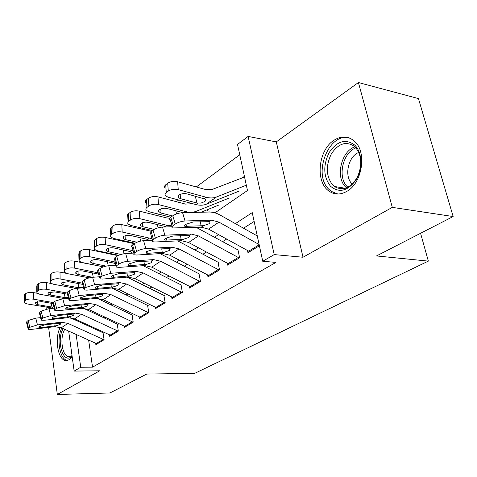 <?xml version="1.0" encoding="UTF-8"?>
<svg xmlns="http://www.w3.org/2000/svg" width="477" height="477" viewBox="0 0 477 477"><rect width="100%" height="100%" fill="white"/><g stroke="black" fill="none" stroke-linecap="round" stroke-linejoin="round"><path stroke-width="0.72" d="M333.948 140.274C318.141 150.112 315.088 182.023 329.041 191.14C334.526 194.908 340.5 194.962 346.964 191.295C362.198 183.085 367.093 152.342 354.769 141.502C348.46 135.915 341.52 135.504 333.948 140.274M60.269 327.371C54.199 338.36 57.932 360.624 66.047 360.6L69.159 359.789L72.182 356.742M214.942 212.849L247.468 190.52L237.528 144.448L248.123 136.428L274.209 254.593L262.738 261.277L252.238 212.611L235.37 223.635M276.29 141.896L303.014 257.24L392.291 207.37L453.15 216.534L418.46 98.59L358.424 82.527L276.29 141.896L248.123 136.428M47.438 307.325L46.12 308.279L46.227 309.138M239.752 154.763L196.297 186.954M178.696 199.994L176.389 201.705M159.36 214.316L157.553 215.652M141.061 227.869L139.719 228.865M123.734 240.706L122.804 241.398M107.295 252.888L106.741 253.293M392.291 207.37L358.424 82.527M48.606 327.413L57.323 394.473L99.723 370.796L74.156 371.082L68.664 331.104M453.15 216.534L376.508 255.934L428.352 261.116L194.688 373.366L146.743 374.051L109.96 392.965L57.323 394.473M247.509 250.55L247.962 252.709L259.399 245.798M227.022 263.083L227.434 265.129L239.615 257.759L238.011 250.02M207.602 274.955L207.978 276.893L219.527 269.91L218.025 262.338M189.166 286.218L189.512 288.06L200.477 281.43L199.064 274.019M171.648 296.915L171.964 298.674L182.387 292.365L181.057 285.115M154.977 307.093L155.263 308.768L165.185 302.77L163.939 295.668M139.093 316.788L139.356 318.386L148.812 312.673L147.637 305.715M123.942 326.029L124.187 327.562L133.202 322.106L132.099 315.291M109.477 334.848L109.704 336.321L118.314 331.116L117.27 324.426M207.745 210.554L207.561 209.618M227.052 197.102L226.825 196.023M244.415 176.353L242.233 177.891M88.639 340.113L92.544 367.159L275.962 262.398L262.738 261.277M254.146 221.447L243.544 228.233M226.635 239.066L222.723 241.571M206.392 252.029L203.011 254.193M187.217 264.306L184.325 266.16M169.037 275.95L166.586 277.525M151.769 287.011L149.718 288.323M135.355 297.523L133.667 298.602M119.721 307.534L118.368 308.404M104.827 317.074L103.771 317.748M90.606 326.179L89.837 326.673M95.65 343.279L95.859 344.692L104.087 339.713L103.104 333.155M428.352 261.116L420.571 233.283M303.014 257.24L274.209 254.593M92.544 367.159L80.726 367.254L74.156 371.082M76.135 334.478L80.726 367.254M218.555 234.618L214.668 237.158M198.438 247.772L195.081 249.96M179.388 260.215L176.514 262.094M161.327 272.021L158.889 273.613M144.179 283.225L142.14 284.56M127.878 293.88L126.202 294.977M112.363 304.022L111.016 304.898M97.576 313.681L96.533 314.367M83.469 322.899L82.7 323.406M97.165 343.905L61.312 327.794L54.807 326.697L31.047 329.422L28.179 329.285L28.531 328.206L29.807 327.3L28.161 320.526L26.897 321.444L28.531 328.206M103.992 333.173L70.197 317.664M40.551 317.64L35.787 318.141L37.444 324.915L29.807 327.3M104.022 339.755L67.907 323.37L61.36 322.249L37.444 324.915M28.161 320.526L35.787 318.141M28.036 328.677L26.551 322.553L26.897 321.444M56.208 325.749L41.165 327.598L38.941 327.49L39.239 326.614L45.297 324.724L59.935 323.215L60.561 323.43L60.215 324.449L56.208 325.749L54.807 326.697M37.069 293.23L33.372 292.58L33.402 299.162C30.087 298.745 27.511 299.091 25.669 300.2L25.663 293.623C27.505 292.496 30.075 292.145 33.372 292.58M53.066 302.531L33.402 299.162M53.382 308.225L27.106 303.927L24.029 302.585L24.416 301.16L25.669 300.2M51.564 308.011L52.756 307.164L51.963 307.063L51.289 303.271M37.439 301.655L37.456 304.624L51.963 307.063M37.456 304.624L35.065 303.587L35.387 302.43L41.529 301.607L53.036 303.569M24.029 301.547L24.029 296.038L24.416 294.589L25.663 293.623M72.081 356.015L70.584 357.255C62.314 362.997 56.429 339.493 63.179 328.635M64.771 329.351C59.381 337.722 62.207 356.724 68.962 356.713L72.039 355.687M61.801 328.009C56.071 339.123 59.893 360.481 67.806 360.469M330.472 186.203C323.37 176.758 322.935 165.549 329.16 152.562C337.06 140.989 345.575 138.485 354.709 145.062C362.24 152.115 362.973 168.643 356.182 179.716C347.739 191.194 339.165 193.352 330.472 186.203M355.067 146.886L354.989 146.809C346.529 140.793 338.652 143.13 331.366 153.838C325.612 165.847 326.029 176.21 332.618 184.921L334.371 186.477C342.701 191.271 350.303 188.302 357.178 177.563C362.544 165.358 361.84 155.132 355.067 146.886M352.294 184.104L352.008 183.824C343.881 176.341 348.192 156.194 358.829 152.425M349.325 137.936C328.814 132.147 312.542 173.992 328.725 189.166L331.145 191.295L337.877 194.026M111.04 335.51L74.656 318.851L68.056 317.694L43.997 320.305L41.171 320.15L41.541 318.976L42.876 318.028L41.165 311.111L39.835 312.071L41.541 318.976M118.105 324.449L83.362 308.208M54.187 308.148L48.976 308.661L50.705 315.577L42.876 318.028M118.218 331.169L81.555 314.224L74.919 313.031L50.705 315.577M41.165 311.111L48.976 308.661M41.004 319.477L39.478 313.276L39.835 312.071M69.523 316.698L54.289 318.481L52.094 318.362L52.41 317.414L58.617 315.47L73.428 314.045L74.007 314.248L73.643 315.357L69.523 316.698L68.056 317.694M125.564 326.727L88.627 309.49L81.937 308.261L57.574 310.742L54.795 310.569L55.183 309.293L56.584 308.297L54.807 301.231L53.412 302.245L55.183 309.293M132.868 315.315L97.23 298.328M68.509 298.191L62.821 298.721L64.616 305.781L56.584 308.297M133.083 322.184L95.859 304.642L89.127 303.378L64.616 305.781M54.807 301.231L62.821 298.721M54.611 309.829L53.03 303.551L53.412 302.245M83.469 307.218L68.044 308.923L65.886 308.792L66.22 307.76L72.587 305.769L87.565 304.439L88.096 304.624L87.714 305.829L83.469 307.218L81.937 308.261M140.775 317.527L103.27 299.675L96.491 298.369L71.83 300.701L69.105 300.516L69.511 299.127L70.984 298.083L69.129 290.857L67.668 291.918L69.511 299.127M148.335 305.745L111.815 287.983M83.57 287.75L77.352 288.275L79.224 295.496L70.984 298.083M148.657 312.763L110.861 294.589L104.04 293.242L79.224 295.496M69.129 290.857C71.24 289.539 73.983 288.674 77.352 288.275M68.897 299.699L67.269 293.349L67.668 291.918M98.101 297.278L82.473 298.9L80.369 298.757L80.714 297.63L87.249 295.585L102.394 294.357L102.877 294.53L102.472 295.835L98.101 297.278L96.491 298.369M156.724 307.886L118.642 289.378L111.773 287.983L86.808 290.153L84.149 289.956L84.578 288.436L86.128 287.339L84.19 279.951L82.652 281.066L84.578 288.436M164.559 295.698L127.138 277.125M99.431 276.773L92.633 277.292L94.589 284.68L86.128 287.339M164.994 302.883L126.62 284.03L119.697 282.599L94.589 284.68M84.19 279.951C86.397 278.568 89.211 277.68 92.633 277.292L78.139 274.49L75.831 273.434L76.201 271.926C77.882 270.912 80.094 270.608 82.831 271.014L98.029 274.007M83.91 289.05L82.235 282.628L82.652 281.066M113.46 286.838L97.642 288.364L95.579 288.215L95.949 286.987L102.656 284.882L117.974 283.767L118.391 283.922L117.968 285.341L113.46 286.838L111.773 287.983M50.902 283.427L46.37 282.593L46.442 289.306C43.079 288.853 40.432 289.211 38.512 290.38L38.47 283.672C40.384 282.491 43.019 282.134 46.37 282.593M66.923 292.979L46.442 289.306M64.323 298.578L39.841 294.291L36.795 292.938L37.2 291.381L38.512 290.38M68.36 297.618L65.099 297.636L64.359 293.623M50.347 291.96L50.383 295.048L65.099 297.636M50.383 295.048L48.016 293.999L48.35 292.741L54.652 291.888L67.484 294.184M36.789 291.793L36.759 286.266L37.158 284.686L38.47 283.672M65.939 273.273L60.001 272.128L60.114 278.962C56.697 278.485 53.984 278.854 51.981 280.077L51.892 273.243C53.889 272.003 56.59 271.634 60.001 272.128M82.372 283.153L60.114 278.962M76.177 288.418L53.197 284.197L50.18 282.831L50.604 281.126L51.981 280.077M83.487 287.428L78.848 287.768L78.043 283.511M63.87 281.794L63.93 285.019L78.848 287.768M63.93 285.019L61.587 283.958L61.938 282.581L68.402 281.704L82.694 284.381M50.168 281.561L50.097 276.034L50.52 274.305L51.892 273.243M102.144 266.577L74.305 261.14L74.472 268.11C70.995 267.597 68.211 267.979 66.112 269.261L65.975 262.296C68.062 260.997 70.84 260.609 74.305 261.14M98.381 272.838L74.472 268.11M89.294 277.864L67.203 273.601L64.234 272.236L64.669 270.364L66.112 269.261M64.204 270.823L64.103 265.307L64.538 263.411L65.975 262.296M118.493 255.386L115.321 255.123L89.336 249.59L89.557 256.704C86.027 256.149 83.165 256.548 80.971 257.896L80.78 250.789C82.962 249.423 85.812 249.024 89.336 249.59M115.291 262.052L89.557 256.704M103.467 266.846L81.919 262.475L78.997 261.11L79.45 259.059L80.971 257.896M92.943 259.941L93.057 263.441L90.797 262.386L91.179 260.728C92.937 259.667 95.209 259.351 97.994 259.786L114.158 263.173L115.482 263.799L115.452 265.051M93.057 263.441L106.156 266.106M78.955 259.542L78.812 254.044L79.265 251.963L80.78 250.789M173.467 297.761L134.8 278.55L127.83 277.071L102.573 279.057L99.985 278.848L100.432 277.185L102.066 276.022L100.045 268.468L98.423 269.642L100.432 277.185M181.588 285.151L143.195 265.689M116.155 265.23L108.726 265.737L110.765 273.285L102.066 276.022M182.154 292.508L143.189 272.927L136.172 271.401L110.765 273.285M100.045 268.468C102.358 267.013 105.25 266.1 108.726 265.737M99.717 277.847L97.541 270.882L98.423 269.642M129.613 275.861L113.592 277.286L111.594 277.125L111.982 275.784L118.874 273.619L134.359 272.635L134.705 272.766L134.264 274.305L129.613 275.861L127.83 277.071M134.311 243.658L105.155 237.439L105.435 244.695C101.845 244.105 98.9 244.516 96.604 245.935L96.354 238.685C98.638 237.254 101.571 236.836 105.155 237.439M133.166 250.717L105.435 244.695M118.666 255.308L97.397 250.777L94.535 249.417L95.006 247.158L96.604 245.935M108.601 248.171L108.75 251.82L106.532 250.771L106.931 248.952C108.774 247.837 111.111 247.509 113.943 247.974L130.334 251.588L131.58 252.196L131.867 253.186M108.75 251.82L121.003 254.444M94.476 247.676L94.291 242.215L94.756 239.925L96.354 238.685M191.062 287.124L151.793 267.162L144.734 265.582L119.178 267.364L116.68 267.144C115.875 266.756 116.036 266.148 117.151 265.319L118.874 264.097L116.764 256.364L115.052 257.604L117.151 265.319M199.493 274.048L160.033 253.627M133.822 253.072L125.684 253.549L127.818 261.277C124.294 261.646 121.313 262.583 118.874 264.097M200.197 281.597L160.63 261.241L153.522 259.607L127.818 261.277M116.764 256.364C119.184 254.831 122.16 253.895 125.684 253.549M116.376 266.035L114.587 259.476C113.782 259.071 113.937 258.445 115.052 257.604M146.606 264.312L130.394 265.611L128.462 265.445L128.873 263.978L135.957 261.748L151.608 260.913L151.412 262.696L146.606 264.312L144.734 265.582M151.382 231.291L121.82 224.637L122.172 232.043C118.517 231.411 115.488 231.84 113.079 233.331L112.763 225.937C115.154 224.423 118.177 223.993 121.82 224.637M152.056 238.685L122.172 232.043M134.949 243.228L113.693 238.452L110.908 237.111L110.479 236.234L110.855 235.137L113.079 233.331M125.081 235.787L125.266 239.585L123.114 238.554L123.525 236.55C125.457 235.37 127.86 235.03 130.74 235.531L146.582 239.168L148.526 239.979M125.266 239.585L136.982 242.227M110.831 235.173L110.187 228.501L112.763 225.937M209.576 275.927L169.705 255.159L162.55 253.478L136.702 255.022L134.299 254.801C133.399 254.378 133.566 253.71 134.8 252.792L136.619 251.504L134.407 243.586L132.6 244.898L134.8 252.792M218.335 262.362L177.694 240.879M164.947 239.663L164.577 239.681M152.503 240.253L143.595 240.682L145.831 248.595C142.247 248.94 139.183 249.912 136.619 251.504M219.199 270.101L179.024 248.916L171.815 247.175L145.831 248.595M134.407 243.586C136.953 241.97 140.017 241.004 143.595 240.682M133.959 253.567L132.117 246.949C131.211 246.514 131.372 245.828 132.6 244.898M164.523 252.136L148.114 253.305L146.266 253.132L146.701 251.522L153.993 249.221L169.8 248.547L169.49 250.449L164.523 252.136L162.55 253.478M169.729 218.263L166.491 217.876L139.397 211.132L139.827 218.693C136.112 218.007 132.988 218.454 130.465 220.034L130.072 212.48C132.588 210.888 135.695 210.44 139.397 211.132M172.042 225.859L167.01 225.311L139.827 218.693M209.129 211.716L208.3 212.056M152.401 230.558L130.877 225.46L128.188 224.142L127.687 223.182L128.086 221.966L130.465 220.034M142.45 222.735L142.677 226.682L154.131 229.407M142.677 226.682L140.602 225.675L141.025 223.469C143.052 222.228 145.527 221.871 148.454 222.407L165.298 226.533L167.01 225.311M128.075 221.984L127.806 216.647L127.323 215.258L127.878 214.239L130.072 212.48M229.085 264.127L188.594 242.501L181.343 240.7L155.216 241.988L152.932 241.756C151.919 241.308 152.097 240.569 153.463 239.555L155.389 238.19L153.063 230.075L151.149 231.458L153.463 239.555M238.196 250.037L196.22 227.386M172.036 226.73L162.526 227.076L164.875 235.185C161.244 235.507 158.078 236.503 155.389 238.19M239.239 257.985L198.438 235.906L191.14 234.04L164.875 235.185M153.063 230.075C155.746 228.37 158.901 227.368 162.526 227.076M152.545 240.39L150.643 233.718C149.629 233.247 149.796 232.49 151.149 231.458M183.43 239.281L165.078 240.122C164.273 239.764 164.422 239.174 165.543 238.357L173.05 235.984L189.101 235.531C189.882 235.99 189.709 236.652 188.576 237.528L183.43 239.281L181.343 240.7M192.702 203.697L185.446 204.084L157.976 196.864L158.489 204.579C154.709 203.846 151.489 204.311 148.836 205.981L148.359 198.271C151.006 196.584 154.214 196.113 157.976 196.864M228.411 198.349L196.274 211.281C193.227 212.486 189.822 212.611 186.048 211.669L158.489 204.579M218.645 205.122L201.133 212.229M170.849 217.196L149.027 211.734L146.445 210.464C145.521 209.463 145.688 208.449 146.952 207.423L148.836 205.981M160.791 208.956L161.065 213.064L172.561 215.956M161.065 213.064L158.716 211.597L158.662 210.697L159.509 209.647C161.637 208.342 164.189 207.972 167.165 208.544L183.204 212.653M145.986 202.803C145.062 201.795 145.229 200.769 146.487 199.726L148.359 198.271M249.674 251.677L208.562 229.121L201.216 227.195L172.656 227.958C171.523 227.469 171.714 226.664 173.223 225.532L175.262 224.083L172.823 215.765L170.796 217.232L173.223 225.532M257.276 235.954L220.165 215.079C216.421 212.998 212.742 211.979 209.111 212.038L182.578 212.664L185.046 220.982C181.361 221.268 178.1 222.306 175.262 224.083M259.124 244.546L218.973 222.145L211.579 220.153L185.046 220.982M172.823 215.765C175.649 213.964 178.899 212.933 182.578 212.664M172.215 226.444L170.253 219.724C169.114 219.211 169.293 218.383 170.796 217.232M203.423 225.693L184.987 226.366C184.08 225.979 184.247 225.329 185.481 224.423L193.221 221.972L209.32 221.686C210.19 222.169 209.999 222.896 208.753 223.862L203.423 225.693L201.216 227.195M244.552 177.003L212.354 189.381L205.474 189.506L177.641 181.761L178.243 189.643C174.397 188.856 171.076 189.339 168.28 191.104L167.713 183.228C170.498 181.445 173.807 180.956 177.641 181.761M246.323 185.201L216.492 196.995C213.434 198.176 209.993 198.265 206.171 197.251L178.243 189.643M238.44 191.39L206.243 204.239C203.19 205.432 199.768 205.539 195.969 204.561L168.22 197.222L165.769 195.999C164.708 194.908 164.881 193.781 166.282 192.63L168.28 191.104M180.175 194.401L180.503 198.665L178.613 197.734C177.76 196.858 177.909 195.958 179.06 195.033C181.302 193.65 183.937 193.263 186.96 193.883L205.128 199.1C206.094 199.827 205.939 200.65 204.669 201.568L201.038 203.077L196.929 203.035L195.302 196.142M180.503 198.665L196.929 203.035M165.221 188.182C164.166 187.073 164.332 185.935 165.728 184.772L167.713 183.228M61.36 322.249L59.935 323.215M67.907 323.37L61.312 327.794M103.115 339.397L96.259 343.553M40.742 325.863L41.165 327.598M54.175 326.113L53.973 323.752M24.416 294.589L24.416 301.16M346.564 187.896L345.676 187.062C335.212 177.301 341.168 151.096 355.001 146.821M356.009 147.882C342.772 152.252 337.215 177.313 347.262 186.656L347.906 187.282M74.919 313.031L73.428 314.045M81.555 314.224L74.656 318.851M117.3 330.799L110.127 335.146M53.835 316.68L54.289 318.481M67.46 317.062L67.227 314.564M89.127 303.378L87.565 304.439M95.859 304.642L88.627 309.49M132.147 321.802L124.64 326.351M67.567 307.051L68.044 308.923M81.376 307.576L81.114 304.928M104.04 293.242L102.394 294.357M110.861 294.589L103.27 299.675M147.709 312.369L139.833 317.139M81.972 296.956L82.473 298.9M95.972 297.63L95.674 294.816M119.697 282.599L117.974 283.767M126.62 284.03L118.642 289.378M164.034 302.472L155.77 307.48M97.105 286.349L97.642 288.364M111.296 287.19L110.962 284.185M64.794 298.536L65.898 297.743M37.158 284.686L37.2 291.381M79.355 288.108L79.665 287.881M50.52 274.305L50.604 281.126M64.538 263.411L64.669 270.364M78.055 271.133L78.139 274.49M93.236 277.25L92.389 272.898M114.158 263.173L115.362 262.308M79.265 251.963L79.45 259.059M108.243 265.772L107.432 261.736M136.172 271.401L134.359 272.635M143.189 272.927L134.8 278.55M181.177 292.079L172.501 297.338M113.025 275.187L113.592 277.286M127.407 276.207L127.025 273.005M130.334 251.588L131.873 250.479M94.756 239.925L95.006 247.158M124.014 253.734L123.239 249.996M153.522 259.607L151.608 260.913M160.63 261.241L151.793 267.162M199.213 281.15L190.079 286.683M129.792 263.441L130.394 265.611M144.37 264.652L143.935 261.223M147.351 239.388L148.979 238.226M111.081 227.243L111.391 234.624M140.602 241.106L139.862 237.624M171.815 247.175L169.8 248.547M179.024 248.916L169.705 255.159M218.198 269.636L208.58 275.467M147.476 251.051L148.114 253.305M162.246 252.47L161.751 248.791M128.295 213.863L128.683 221.4M158.09 227.845L157.362 224.566M191.14 234.04L189.005 235.495M198.438 235.906L188.594 242.501M238.226 257.497L228.078 263.65M166.163 237.969L166.837 240.301M181.117 239.609L180.55 235.65M194.717 212.378L196.274 211.281M184.73 212.617L186.048 211.669M146.487 199.726L146.952 207.423M176.538 213.917L175.816 210.762M211.579 220.153L209.32 221.686M218.973 222.145L208.562 229.121M259.184 244.796L248.654 251.176M185.923 224.13L186.638 226.539M201.067 226.015L200.418 221.733M195.969 204.561L197.842 203.22M206.243 204.239L216.492 196.995M204.257 198.623L206.171 197.251M165.728 184.772L166.282 192.63M66.047 360.6L66.762 360.6M38.822 327.001L38.941 327.49M35.059 302.758L35.065 303.587M71.335 356.713L71.001 356.713M69.57 356.713L68.962 356.713M345.497 188.278L334.371 186.477M51.963 317.825L52.094 318.362M65.737 308.208L65.886 308.792M80.196 298.107L80.369 298.757M95.394 287.5L95.579 288.215M48.004 293.087L48.016 293.999M61.569 282.944L61.587 283.958M75.801 272.313L75.831 273.434M90.755 261.14L90.797 262.386M111.379 276.332L111.594 277.125M106.478 249.388L106.532 250.771M128.224 264.568L128.462 265.445M123.042 237.015L123.114 238.554M145.992 252.16L146.266 253.132M140.506 223.963L140.602 225.675M164.768 239.055L165.078 240.122M158.948 210.184L159.074 212.092M184.641 225.18L184.987 226.366M178.452 195.612L178.613 197.734"/></g></svg>
